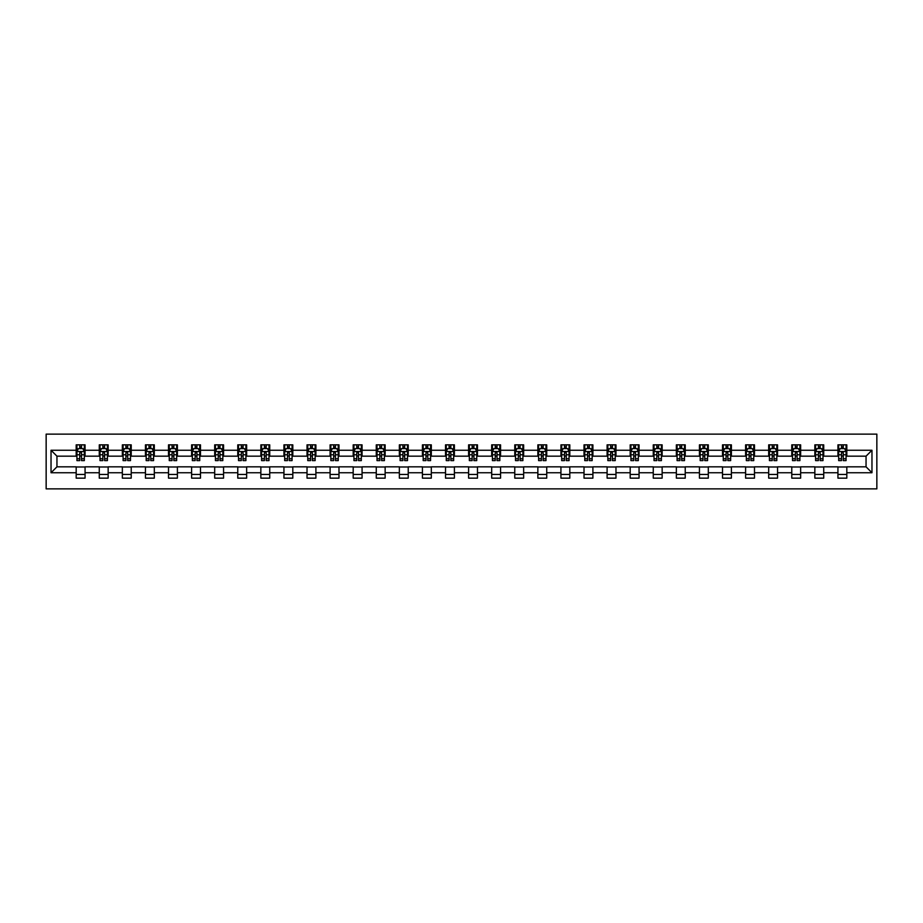 <?xml version="1.0" encoding="UTF-8"?>
<svg xmlns="http://www.w3.org/2000/svg" width="923" height="923" viewBox="0 0 923 923"><rect width="100%" height="100%" fill="white"/><g stroke="black" fill="none" stroke-linecap="round" stroke-linejoin="round"><path stroke-width="1.38" d="M46.15 488.878L876.85 488.878L876.85 434.122L46.15 434.122L46.15 488.878M846.818 450.251L846.818 444.851L837.934 444.851L837.934 450.251L823.731 450.251L823.731 444.851L814.847 444.851L814.847 450.251L800.645 450.251L800.645 444.851L791.772 444.851L791.772 450.251L777.558 450.251L777.558 444.851L768.686 444.851L768.686 450.251L754.483 450.251L754.483 444.851L745.599 444.851L745.599 450.251L731.397 450.251L731.397 444.851L722.513 444.851L722.513 450.251L708.31 450.251L708.31 444.851L699.438 444.851L699.438 450.251L685.235 450.251L685.235 444.851L676.351 444.851L676.351 450.251L662.149 450.251L662.149 444.851L653.265 444.851L653.265 450.251L639.062 450.251L639.062 444.851L630.19 444.851L630.19 450.251L615.976 450.251L615.976 444.851L607.103 444.851L607.103 450.251L592.901 450.251L592.901 444.851L584.017 444.851L584.017 450.251L569.814 450.251L569.814 444.851L560.93 444.851L560.93 450.251L546.728 450.251L546.728 444.851L537.855 444.851L537.855 450.251L523.653 450.251L523.653 444.851L514.769 444.851L514.769 450.251L500.566 450.251L500.566 444.851L491.682 444.851L491.682 450.251L477.479 450.251L477.479 444.851L468.607 444.851L468.607 450.251L454.393 450.251L454.393 444.851L445.521 444.851L445.521 450.251L431.318 450.251L431.318 444.851L422.434 444.851L422.434 450.251L408.231 450.251L408.231 444.851L399.347 444.851L399.347 450.251L385.145 450.251L385.145 444.851L376.272 444.851L376.272 450.251L362.07 450.251L362.07 444.851L353.186 444.851L353.186 450.251L338.983 450.251L338.983 444.851L330.099 444.851L330.099 450.251L315.897 450.251L315.897 444.851L307.024 444.851L307.024 450.251L292.81 450.251L292.81 444.851L283.938 444.851L283.938 450.251L269.735 450.251L269.735 444.851L260.851 444.851L260.851 450.251L246.649 450.251L246.649 444.851L237.765 444.851L237.765 450.251L223.562 450.251L223.562 444.851L214.69 444.851L214.69 450.251L200.487 450.251L200.487 444.851L191.603 444.851L191.603 450.251L177.401 450.251L177.401 444.851L168.517 444.851L168.517 450.251L154.314 450.251L154.314 444.851L145.442 444.851L145.442 450.251L131.228 450.251L131.228 444.851L122.355 444.851L122.355 450.251L108.153 450.251L108.153 444.851L99.269 444.851L99.269 450.251L85.066 450.251L85.066 444.851L76.182 444.851L76.182 450.251L51.03 450.251L51.03 472.749L56.949 466.83L76.182 466.83L76.182 478.149L85.066 478.149L85.066 466.83L99.269 466.83L99.269 478.149L108.153 478.149L108.153 466.83L122.355 466.83L122.355 478.149L131.228 478.149L131.228 466.83L145.442 466.83L145.442 478.149L154.314 478.149L154.314 466.83L168.517 466.83L168.517 478.149L177.401 478.149L177.401 466.83L191.603 466.83L191.603 478.149L200.487 478.149L200.487 466.83L214.69 466.83L214.69 478.149L223.562 478.149L223.562 466.83L237.765 466.83L237.765 478.149L246.649 478.149L246.649 466.83L260.851 466.83L260.851 478.149L269.735 478.149L269.735 466.83L283.938 466.83L283.938 478.149L292.81 478.149L292.81 466.83L307.024 466.83L307.024 478.149L315.897 478.149L315.897 466.83L330.099 466.83L330.099 478.149L338.983 478.149L338.983 466.83L353.186 466.83L353.186 478.149L362.07 478.149L362.07 466.83L376.272 466.83L376.272 478.149L385.145 478.149L385.145 466.83L399.347 466.83L399.347 478.149L408.231 478.149L408.231 466.83L422.434 466.83L422.434 478.149L431.318 478.149L431.318 466.83L445.521 466.83L445.521 478.149L454.393 478.149L454.393 466.83L468.607 466.83L468.607 478.149L477.479 478.149L477.479 466.83L491.682 466.83L491.682 478.149L500.566 478.149L500.566 466.83L514.769 466.83L514.769 478.149L523.653 478.149L523.653 466.83L537.855 466.83L537.855 478.149L546.728 478.149L546.728 466.83L560.93 466.83L560.93 478.149L569.814 478.149L569.814 466.83L584.017 466.83L584.017 478.149L592.901 478.149L592.901 466.83L607.103 466.83L607.103 478.149L615.976 478.149L615.976 466.83L630.19 466.83L630.19 478.149L639.062 478.149L639.062 466.83L653.265 466.83L653.265 478.149L662.149 478.149L662.149 466.83L676.351 466.83L676.351 478.149L685.235 478.149L685.235 466.83L699.438 466.83L699.438 478.149L708.31 478.149L708.31 466.83L722.513 466.83L722.513 478.149L731.397 478.149L731.397 466.83L745.599 466.83L745.599 478.149L754.483 478.149L754.483 466.83L768.686 466.83L768.686 478.149L777.558 478.149L777.558 466.83L791.772 466.83L791.772 478.149L800.645 478.149L800.645 466.83L814.847 466.83L814.847 478.149L823.731 478.149L823.731 466.83L837.934 466.83L837.934 478.149L846.818 478.149L846.818 466.83L866.051 466.83L866.051 456.17L846.818 456.17L846.818 450.251L871.97 450.251L871.97 472.749L846.818 472.749M837.934 472.749L823.731 472.749M814.847 472.749L800.645 472.749M791.772 472.749L777.558 472.749M768.686 472.749L754.483 472.749M745.599 472.749L731.397 472.749M722.513 472.749L708.31 472.749M699.438 472.749L685.235 472.749M676.351 472.749L662.149 472.749M653.265 472.749L639.062 472.749M630.19 472.749L615.976 472.749M607.103 472.749L592.901 472.749M584.017 472.749L569.814 472.749M560.93 472.749L546.728 472.749M537.855 472.749L523.653 472.749M514.769 472.749L500.566 472.749M491.682 472.749L477.479 472.749M468.607 472.749L454.393 472.749M445.521 472.749L431.318 472.749M422.434 472.749L408.231 472.749M399.347 472.749L385.145 472.749M376.272 472.749L362.07 472.749M353.186 472.749L338.983 472.749M330.099 472.749L315.897 472.749M307.024 472.749L292.81 472.749M283.938 472.749L269.735 472.749M260.851 472.749L246.649 472.749M237.765 472.749L223.562 472.749M214.69 472.749L200.487 472.749M191.603 472.749L177.401 472.749M168.517 472.749L154.314 472.749M145.442 472.749L131.228 472.749M122.355 472.749L108.153 472.749M99.269 472.749L85.066 472.749M76.182 472.749L51.03 472.749M837.934 450.251L837.934 456.17L823.731 456.17L823.731 450.251M814.847 450.251L814.847 456.17L800.645 456.17L800.645 450.251M791.772 450.251L791.772 456.17L777.558 456.17L777.558 450.251M768.686 450.251L768.686 456.17L754.483 456.17L754.483 450.251M745.599 450.251L745.599 456.17L731.397 456.17L731.397 450.251M722.513 450.251L722.513 456.17L708.31 456.17L708.31 450.251M699.438 450.251L699.438 456.17L685.235 456.17L685.235 450.251M676.351 450.251L676.351 456.17L662.149 456.17L662.149 450.251M653.265 450.251L653.265 456.17L639.062 456.17L639.062 450.251M630.19 450.251L630.19 456.17L615.976 456.17L615.976 450.251M607.103 450.251L607.103 456.17L592.901 456.17L592.901 450.251M584.017 450.251L584.017 456.17L569.814 456.17L569.814 450.251M560.93 450.251L560.93 456.17L546.728 456.17L546.728 450.251M537.855 450.251L537.855 456.17L523.653 456.17L523.653 450.251M514.769 450.251L514.769 456.17L500.566 456.17L500.566 450.251M491.682 450.251L491.682 456.17L477.479 456.17L477.479 450.251M468.607 450.251L468.607 456.17L454.393 456.17L454.393 450.251M445.521 450.251L445.521 456.17L431.318 456.17L431.318 450.251M422.434 450.251L422.434 456.17L408.231 456.17L408.231 450.251M399.347 450.251L399.347 456.17L385.145 456.17L385.145 450.251M376.272 450.251L376.272 456.17L362.07 456.17L362.07 450.251M353.186 450.251L353.186 456.17L338.983 456.17L338.983 450.251M330.099 450.251L330.099 456.17L315.897 456.17L315.897 450.251M307.024 450.251L307.024 456.17L292.81 456.17L292.81 450.251M283.938 450.251L283.938 456.17L269.735 456.17L269.735 450.251M260.851 450.251L260.851 456.17L246.649 456.17L246.649 450.251M237.765 450.251L237.765 456.17L223.562 456.17L223.562 450.251M214.69 450.251L214.69 456.17L200.487 456.17L200.487 450.251M191.603 450.251L191.603 456.17L177.401 456.17L177.401 450.251M168.517 450.251L168.517 456.17L154.314 456.17L154.314 450.251M145.442 450.251L145.442 456.17L131.228 456.17L131.228 450.251M122.355 450.251L122.355 456.17L108.153 456.17L108.153 450.251M99.269 450.251L99.269 456.17L85.066 456.17L85.066 450.251M76.182 450.251L76.182 456.17L56.949 456.17L51.03 450.251M56.949 456.17L56.949 466.83M871.97 472.749L866.051 466.83M866.051 456.17L871.97 450.251M76.182 448.555L76.932 448.555M79.736 448.555L81.512 448.555M84.328 448.555L85.066 448.555M76.182 456.02L76.932 456.02M79.736 456.02L81.512 456.02M84.328 456.02L85.066 456.02M76.182 466.98L85.066 466.98M76.182 474.445L85.066 474.445M99.269 466.98L108.153 466.98M99.269 474.445L108.153 474.445M99.269 448.555L100.007 448.555M102.822 448.555L104.599 448.555M107.414 448.555L108.153 448.555M99.269 456.02L100.007 456.02M102.822 456.02L104.599 456.02M107.414 456.02L108.153 456.02M122.355 466.98L131.228 466.98M122.355 474.445L131.228 474.445M122.355 448.555L123.094 448.555M125.909 448.555L127.686 448.555M130.489 448.555L131.228 448.555M122.355 456.02L123.094 456.02M125.909 456.02L127.686 456.02M130.489 456.02L131.228 456.02M145.442 466.98L154.314 466.98M145.442 474.445L154.314 474.445M145.442 448.555L146.18 448.555M148.984 448.555L150.761 448.555M153.576 448.555L154.314 448.555M145.442 456.02L146.18 456.02M148.984 456.02L150.761 456.02M153.576 456.02L154.314 456.02M168.517 466.98L177.401 466.98M168.517 474.445L177.401 474.445M168.517 448.555L169.255 448.555M172.07 448.555L173.847 448.555M176.662 448.555L177.401 448.555M168.517 456.02L169.255 456.02M172.07 456.02L173.847 456.02M176.662 456.02L177.401 456.02M191.603 466.98L200.487 466.98M191.603 474.445L200.487 474.445M191.603 448.555L192.342 448.555M195.157 448.555L196.934 448.555M199.737 448.555L200.487 448.555M191.603 456.02L192.342 456.02M195.157 456.02L196.934 456.02M199.737 456.02L200.487 456.02M214.69 466.98L223.562 466.98M214.69 474.445L223.562 474.445M214.69 448.555L215.428 448.555M218.243 448.555L220.009 448.555M222.824 448.555L223.562 448.555M214.69 456.02L215.428 456.02M218.243 456.02L220.009 456.02M222.824 456.02L223.562 456.02M237.765 466.98L246.649 466.98M237.765 474.445L246.649 474.445M237.765 448.555L238.515 448.555M241.318 448.555L243.095 448.555M245.91 448.555L246.649 448.555M237.765 456.02L238.515 456.02M241.318 456.02L243.095 456.02M245.91 456.02L246.649 456.02M260.851 466.98L269.735 466.98M260.851 474.445L269.735 474.445M260.851 448.555L261.59 448.555M264.405 448.555L266.182 448.555M268.997 448.555L269.735 448.555M260.851 456.02L261.59 456.02M264.405 456.02L266.182 456.02M268.997 456.02L269.735 456.02M283.938 466.98L292.81 466.98M283.938 474.445L292.81 474.445M283.938 448.555L284.676 448.555M287.491 448.555L289.268 448.555M292.072 448.555L292.81 448.555M283.938 456.02L284.676 456.02M287.491 456.02L289.268 456.02M292.072 456.02L292.81 456.02M307.024 466.98L315.897 466.98M307.024 474.445L315.897 474.445M307.024 448.555L307.763 448.555M310.566 448.555L312.343 448.555M315.158 448.555L315.897 448.555M307.024 456.02L307.763 456.02M310.566 456.02L312.343 456.02M315.158 456.02L315.897 456.02M330.099 466.98L338.983 466.98M330.099 474.445L338.983 474.445M330.099 448.555L330.838 448.555M333.653 448.555L335.43 448.555M338.245 448.555L338.983 448.555M330.099 456.02L330.838 456.02M333.653 456.02L335.43 456.02M338.245 456.02L338.983 456.02M353.186 466.98L362.07 466.98M353.186 474.445L362.07 474.445M353.186 448.555L353.924 448.555M356.74 448.555L358.516 448.555M361.32 448.555L362.07 448.555M353.186 456.02L353.924 456.02M356.74 456.02L358.516 456.02M361.32 456.02L362.07 456.02M376.272 466.98L385.145 466.98M376.272 474.445L385.145 474.445M376.272 448.555L377.011 448.555M379.826 448.555L381.591 448.555M384.406 448.555L385.145 448.555M376.272 456.02L377.011 456.02M379.826 456.02L381.591 456.02M384.406 456.02L385.145 456.02M399.347 466.98L408.231 466.98M399.347 474.445L408.231 474.445M399.347 448.555L400.097 448.555M402.901 448.555L404.678 448.555M407.493 448.555L408.231 448.555M399.347 456.02L400.097 456.02M402.901 456.02L404.678 456.02M407.493 456.02L408.231 456.02M422.434 466.98L431.318 466.98M422.434 474.445L431.318 474.445M422.434 448.555L423.172 448.555M425.988 448.555L427.764 448.555M430.579 448.555L431.318 448.555M422.434 456.02L423.172 456.02M425.988 456.02L427.764 456.02M430.579 456.02L431.318 456.02M445.521 466.98L454.393 466.98M445.521 474.445L454.393 474.445M445.521 448.555L446.259 448.555M449.074 448.555L450.851 448.555M453.654 448.555L454.393 448.555M445.521 456.02L446.259 456.02M449.074 456.02L450.851 456.02M453.654 456.02L454.393 456.02M468.607 466.98L477.479 466.98M468.607 474.445L477.479 474.445M468.607 448.555L469.346 448.555M472.149 448.555L473.926 448.555M476.741 448.555L477.479 448.555M468.607 456.02L469.346 456.02M472.149 456.02L473.926 456.02M476.741 456.02L477.479 456.02M491.682 466.98L500.566 466.98M491.682 474.445L500.566 474.445M491.682 448.555L492.421 448.555M495.236 448.555L497.012 448.555M499.828 448.555L500.566 448.555M491.682 456.02L492.421 456.02M495.236 456.02L497.012 456.02M499.828 456.02L500.566 456.02M514.769 466.98L523.653 466.98M514.769 474.445L523.653 474.445M514.769 448.555L515.507 448.555M518.322 448.555L520.099 448.555M522.903 448.555L523.653 448.555M514.769 456.02L515.507 456.02M518.322 456.02L520.099 456.02M522.903 456.02L523.653 456.02M537.855 466.98L546.728 466.98M537.855 474.445L546.728 474.445M537.855 448.555L538.594 448.555M541.409 448.555L543.174 448.555M545.989 448.555L546.728 448.555M537.855 456.02L538.594 456.02M541.409 456.02L543.174 456.02M545.989 456.02L546.728 456.02M560.93 466.98L569.814 466.98M560.93 474.445L569.814 474.445M560.93 448.555L561.68 448.555M564.484 448.555L566.261 448.555M569.076 448.555L569.814 448.555M560.93 456.02L561.68 456.02M564.484 456.02L566.261 456.02M569.076 456.02L569.814 456.02M584.017 466.98L592.901 466.98M584.017 474.445L592.901 474.445M584.017 448.555L584.755 448.555M587.57 448.555L589.347 448.555M592.162 448.555L592.901 448.555M584.017 456.02L584.755 456.02M587.57 456.02L589.347 456.02M592.162 456.02L592.901 456.02M607.103 466.98L615.976 466.98M607.103 474.445L615.976 474.445M607.103 448.555L607.842 448.555M610.657 448.555L612.434 448.555M615.237 448.555L615.976 448.555M607.103 456.02L607.842 456.02M610.657 456.02L612.434 456.02M615.237 456.02L615.976 456.02M630.19 466.98L639.062 466.98M630.19 474.445L639.062 474.445M630.19 448.555L630.928 448.555M633.732 448.555L635.509 448.555M638.324 448.555L639.062 448.555M630.19 456.02L630.928 456.02M633.732 456.02L635.509 456.02M638.324 456.02L639.062 456.02M653.265 466.98L662.149 466.98M653.265 474.445L662.149 474.445M653.265 448.555L654.003 448.555M656.818 448.555L658.595 448.555M661.41 448.555L662.149 448.555M653.265 456.02L654.003 456.02M656.818 456.02L658.595 456.02M661.41 456.02L662.149 456.02M676.351 466.98L685.235 466.98M676.351 474.445L685.235 474.445M676.351 448.555L677.09 448.555M679.905 448.555L681.682 448.555M684.485 448.555L685.235 448.555M676.351 456.02L677.09 456.02M679.905 456.02L681.682 456.02M684.485 456.02L685.235 456.02M699.438 466.98L708.31 466.98M699.438 474.445L708.31 474.445M699.438 448.555L700.176 448.555M702.991 448.555L704.757 448.555M707.572 448.555L708.31 448.555M699.438 456.02L700.176 456.02M702.991 456.02L704.757 456.02M707.572 456.02L708.31 456.02M722.513 466.98L731.397 466.98M722.513 474.445L731.397 474.445M722.513 448.555L723.263 448.555M726.066 448.555L727.843 448.555M730.658 448.555L731.397 448.555M722.513 456.02L723.263 456.02M726.066 456.02L727.843 456.02M730.658 456.02L731.397 456.02M745.599 466.98L754.483 466.98M745.599 474.445L754.483 474.445M745.599 448.555L746.338 448.555M749.153 448.555L750.93 448.555M753.745 448.555L754.483 448.555M745.599 456.02L746.338 456.02M749.153 456.02L750.93 456.02M753.745 456.02L754.483 456.02M768.686 466.98L777.558 466.98M768.686 474.445L777.558 474.445M768.686 448.555L769.424 448.555M772.239 448.555L774.016 448.555M776.82 448.555L777.558 448.555M768.686 456.02L769.424 456.02M772.239 456.02L774.016 456.02M776.82 456.02L777.558 456.02M791.772 466.98L800.645 466.98M791.772 474.445L800.645 474.445M791.772 448.555L792.511 448.555M795.314 448.555L797.091 448.555M799.906 448.555L800.645 448.555M791.772 456.02L792.511 456.02M795.314 456.02L797.091 456.02M799.906 456.02L800.645 456.02M814.847 466.98L823.731 466.98M814.847 474.445L823.731 474.445M814.847 448.555L815.586 448.555M818.401 448.555L820.178 448.555M822.993 448.555L823.731 448.555M814.847 456.02L815.586 456.02M818.401 456.02L820.178 456.02M822.993 456.02L823.731 456.02M837.934 466.98L846.818 466.98M837.934 474.445L846.818 474.445M837.934 448.555L838.672 448.555M841.488 448.555L843.264 448.555M846.068 448.555L846.818 448.555M837.934 456.02L838.672 456.02M841.488 456.02L843.264 456.02M846.068 456.02L846.818 456.02M81.512 446.778L79.736 446.778M84.328 458.754L81.512 458.754L81.512 460.612L84.328 460.612L84.328 451.589L82.851 448.624L78.409 448.624L76.932 451.589L76.932 460.612L79.736 460.612L79.736 458.754L76.932 458.754M76.932 451.589L76.932 444.851M84.328 451.589L84.328 444.851M79.736 448.624L79.736 444.851M81.512 444.851L81.512 448.624M81.512 458.754L81.512 452.697L79.736 452.697L79.736 458.754M104.599 446.778L102.822 446.778M107.414 458.754L104.599 458.754L104.599 460.612L107.414 460.612L107.414 451.589L105.926 448.624L101.495 448.624L100.007 451.589L100.007 460.612L102.822 460.612L102.822 458.754L100.007 458.754M100.007 451.589L100.007 444.851M107.414 451.589L107.414 444.851M102.822 448.624L102.822 444.851M104.599 444.851L104.599 448.624M104.599 458.754L104.599 452.697L102.822 452.697L102.822 458.754M127.686 446.778L125.909 446.778M130.489 458.754L127.686 458.754L127.686 460.612L130.489 460.612L130.489 451.589L129.012 448.624L124.57 448.624L123.094 451.589L123.094 460.612L125.909 460.612L125.909 458.754L123.094 458.754M123.094 451.589L123.094 444.851M130.489 451.589L130.489 444.851M125.909 448.624L125.909 444.851M127.686 444.851L127.686 448.624M127.686 458.754L127.686 452.697L125.909 452.697L125.909 458.754M150.761 446.778L148.984 446.778M153.576 458.754L150.761 458.754L150.761 460.612L153.576 460.612L153.576 451.589L152.099 448.624L147.657 448.624L146.18 451.589L146.18 460.612L148.984 460.612L148.984 458.754L146.18 458.754M146.18 451.589L146.18 444.851M153.576 451.589L153.576 444.851M148.984 448.624L148.984 444.851M150.761 444.851L150.761 448.624M150.761 458.754L150.761 452.697L148.984 452.697L148.984 458.754M173.847 446.778L172.07 446.778M176.662 458.754L173.847 458.754L173.847 460.612L176.662 460.612L176.662 451.589L175.174 448.624L170.743 448.624L169.255 451.589L169.255 460.612L172.07 460.612L172.07 458.754L169.255 458.754M169.255 451.589L169.255 444.851M176.662 451.589L176.662 444.851M172.07 448.624L172.07 444.851M173.847 444.851L173.847 448.624M173.847 458.754L173.847 452.697L172.07 452.697L172.07 458.754M196.934 446.778L195.157 446.778M199.737 458.754L196.934 458.754L196.934 460.612L199.737 460.612L199.737 451.589L198.26 448.624L193.818 448.624L192.342 451.589L192.342 460.612L195.157 460.612L195.157 458.754L192.342 458.754M192.342 451.589L192.342 444.851M199.737 451.589L199.737 444.851M195.157 448.624L195.157 444.851M196.934 444.851L196.934 448.624M196.934 458.754L196.934 452.697L195.157 452.697L195.157 458.754M220.009 446.778L218.243 446.778M222.824 458.754L220.009 458.754L220.009 460.612L222.824 460.612L222.824 451.589L221.347 448.624L216.905 448.624L215.428 451.589L215.428 460.612L218.243 460.612L218.243 458.754L215.428 458.754M215.428 451.589L215.428 444.851M222.824 451.589L222.824 444.851M218.243 448.624L218.243 444.851M220.009 444.851L220.009 448.624M220.009 458.754L220.009 452.697L218.243 452.697L218.243 458.754M243.095 446.778L241.318 446.778M245.91 458.754L243.095 458.754L243.095 460.612L245.91 460.612L245.91 451.589L244.433 448.624L239.992 448.624L238.515 451.589L238.515 460.612L241.318 460.612L241.318 458.754L238.515 458.754M238.515 451.589L238.515 444.851M245.91 451.589L245.91 444.851M241.318 448.624L241.318 444.851M243.095 444.851L243.095 448.624M243.095 458.754L243.095 452.697L241.318 452.697L241.318 458.754M266.182 446.778L264.405 446.778M268.997 458.754L266.182 458.754L266.182 460.612L268.997 460.612L268.997 451.589L267.508 448.624L263.078 448.624L261.59 451.589L261.59 460.612L264.405 460.612L264.405 458.754L261.59 458.754M261.59 451.589L261.59 444.851M268.997 451.589L268.997 444.851M264.405 448.624L264.405 444.851M266.182 444.851L266.182 448.624M266.182 458.754L266.182 452.697L264.405 452.697L264.405 458.754M289.268 446.778L287.491 446.778M292.072 458.754L289.268 458.754L289.268 460.612L292.072 460.612L292.072 451.589L290.595 448.624L286.153 448.624L284.676 451.589L284.676 460.612L287.491 460.612L287.491 458.754L284.676 458.754M284.676 451.589L284.676 444.851M292.072 451.589L292.072 444.851M287.491 448.624L287.491 444.851M289.268 444.851L289.268 448.624M289.268 458.754L289.268 452.697L287.491 452.697L287.491 458.754M312.343 446.778L310.566 446.778M315.158 458.754L312.343 458.754L312.343 460.612L315.158 460.612L315.158 451.589L313.682 448.624L309.24 448.624L307.763 451.589L307.763 460.612L310.566 460.612L310.566 458.754L307.763 458.754M307.763 451.589L307.763 444.851M315.158 451.589L315.158 444.851M310.566 448.624L310.566 444.851M312.343 444.851L312.343 448.624M312.343 458.754L312.343 452.697L310.566 452.697L310.566 458.754M335.43 446.778L333.653 446.778M338.245 458.754L335.43 458.754L335.43 460.612L338.245 460.612L338.245 451.589L336.757 448.624L332.326 448.624L330.838 451.589L330.838 460.612L333.653 460.612L333.653 458.754L330.838 458.754M330.838 451.589L330.838 444.851M338.245 451.589L338.245 444.851M333.653 448.624L333.653 444.851M335.43 444.851L335.43 448.624M335.43 458.754L335.43 452.697L333.653 452.697L333.653 458.754M358.516 446.778L356.74 446.778M361.32 458.754L358.516 458.754L358.516 460.612L361.32 460.612L361.32 451.589L359.843 448.624L355.401 448.624L353.924 451.589L353.924 460.612L356.74 460.612L356.74 458.754L353.924 458.754M353.924 451.589L353.924 444.851M361.32 451.589L361.32 444.851M356.74 448.624L356.74 444.851M358.516 444.851L358.516 448.624M358.516 458.754L358.516 452.697L356.74 452.697L356.74 458.754M381.591 446.778L379.826 446.778M384.406 458.754L381.591 458.754L381.591 460.612L384.406 460.612L384.406 451.589L382.93 448.624L378.488 448.624L377.011 451.589L377.011 460.612L379.826 460.612L379.826 458.754L377.011 458.754M377.011 451.589L377.011 444.851M384.406 451.589L384.406 444.851M379.826 448.624L379.826 444.851M381.591 444.851L381.591 448.624M381.591 458.754L381.591 452.697L379.826 452.697L379.826 458.754M404.678 446.778L402.901 446.778M407.493 458.754L404.678 458.754L404.678 460.612L407.493 460.612L407.493 451.589L406.016 448.624L401.574 448.624L400.097 451.589L400.097 460.612L402.901 460.612L402.901 458.754L400.097 458.754M400.097 451.589L400.097 444.851M407.493 451.589L407.493 444.851M402.901 448.624L402.901 444.851M404.678 444.851L404.678 448.624M404.678 458.754L404.678 452.697L402.901 452.697L402.901 458.754M427.764 446.778L425.988 446.778M430.579 458.754L427.764 458.754L427.764 460.612L430.579 460.612L430.579 451.589L429.091 448.624L424.661 448.624L423.172 451.589L423.172 460.612L425.988 460.612L425.988 458.754L423.172 458.754M423.172 451.589L423.172 444.851M430.579 451.589L430.579 444.851M425.988 448.624L425.988 444.851M427.764 444.851L427.764 448.624M427.764 458.754L427.764 452.697L425.988 452.697L425.988 458.754M450.851 446.778L449.074 446.778M453.654 458.754L450.851 458.754L450.851 460.612L453.654 460.612L453.654 451.589L452.178 448.624L447.736 448.624L446.259 451.589L446.259 460.612L449.074 460.612L449.074 458.754L446.259 458.754M446.259 451.589L446.259 444.851M453.654 451.589L453.654 444.851M449.074 448.624L449.074 444.851M450.851 444.851L450.851 448.624M450.851 458.754L450.851 452.697L449.074 452.697L449.074 458.754M473.926 446.778L472.149 446.778M476.741 458.754L473.926 458.754L473.926 460.612L476.741 460.612L476.741 451.589L475.264 448.624L470.822 448.624L469.346 451.589L469.346 460.612L472.149 460.612L472.149 458.754L469.346 458.754M469.346 451.589L469.346 444.851M476.741 451.589L476.741 444.851M472.149 448.624L472.149 444.851M473.926 444.851L473.926 448.624M473.926 458.754L473.926 452.697L472.149 452.697L472.149 458.754M497.012 446.778L495.236 446.778M499.828 458.754L497.012 458.754L497.012 460.612L499.828 460.612L499.828 451.589L498.339 448.624L493.909 448.624L492.421 451.589L492.421 460.612L495.236 460.612L495.236 458.754L492.421 458.754M492.421 451.589L492.421 444.851M499.828 451.589L499.828 444.851M495.236 448.624L495.236 444.851M497.012 444.851L497.012 448.624M497.012 458.754L497.012 452.697L495.236 452.697L495.236 458.754M520.099 446.778L518.322 446.778M522.903 458.754L520.099 458.754L520.099 460.612L522.903 460.612L522.903 451.589L521.426 448.624L516.984 448.624L515.507 451.589L515.507 460.612L518.322 460.612L518.322 458.754L515.507 458.754M515.507 451.589L515.507 444.851M522.903 451.589L522.903 444.851M518.322 448.624L518.322 444.851M520.099 444.851L520.099 448.624M520.099 458.754L520.099 452.697L518.322 452.697L518.322 458.754M543.174 446.778L541.409 446.778M545.989 458.754L543.174 458.754L543.174 460.612L545.989 460.612L545.989 451.589L544.512 448.624L540.07 448.624L538.594 451.589L538.594 460.612L541.409 460.612L541.409 458.754L538.594 458.754M538.594 451.589L538.594 444.851M545.989 451.589L545.989 444.851M541.409 448.624L541.409 444.851M543.174 444.851L543.174 448.624M543.174 458.754L543.174 452.697L541.409 452.697L541.409 458.754M566.261 446.778L564.484 446.778M569.076 458.754L566.261 458.754L566.261 460.612L569.076 460.612L569.076 451.589L567.599 448.624L563.157 448.624L561.68 451.589L561.68 460.612L564.484 460.612L564.484 458.754L561.68 458.754M561.68 451.589L561.68 444.851M569.076 451.589L569.076 444.851M564.484 448.624L564.484 444.851M566.261 444.851L566.261 448.624M566.261 458.754L566.261 452.697L564.484 452.697L564.484 458.754M589.347 446.778L587.57 446.778M592.162 458.754L589.347 458.754L589.347 460.612L592.162 460.612L592.162 451.589L590.674 448.624L586.243 448.624L584.755 451.589L584.755 460.612L587.57 460.612L587.57 458.754L584.755 458.754M584.755 451.589L584.755 444.851M592.162 451.589L592.162 444.851M587.57 448.624L587.57 444.851M589.347 444.851L589.347 448.624M589.347 458.754L589.347 452.697L587.57 452.697L587.57 458.754M612.434 446.778L610.657 446.778M615.237 458.754L612.434 458.754L612.434 460.612L615.237 460.612L615.237 451.589L613.76 448.624L609.318 448.624L607.842 451.589L607.842 460.612L610.657 460.612L610.657 458.754L607.842 458.754M607.842 451.589L607.842 444.851M615.237 451.589L615.237 444.851M610.657 448.624L610.657 444.851M612.434 444.851L612.434 448.624M612.434 458.754L612.434 452.697L610.657 452.697L610.657 458.754M635.509 446.778L633.732 446.778M638.324 458.754L635.509 458.754L635.509 460.612L638.324 460.612L638.324 451.589L636.847 448.624L632.405 448.624L630.928 451.589L630.928 460.612L633.732 460.612L633.732 458.754L630.928 458.754M630.928 451.589L630.928 444.851M638.324 451.589L638.324 444.851M633.732 448.624L633.732 444.851M635.509 444.851L635.509 448.624M635.509 458.754L635.509 452.697L633.732 452.697L633.732 458.754M658.595 446.778L656.818 446.778M661.41 458.754L658.595 458.754L658.595 460.612L661.41 460.612L661.41 451.589L659.922 448.624L655.492 448.624L654.003 451.589L654.003 460.612L656.818 460.612L656.818 458.754L654.003 458.754M654.003 451.589L654.003 444.851M661.41 451.589L661.41 444.851M656.818 448.624L656.818 444.851M658.595 444.851L658.595 448.624M658.595 458.754L658.595 452.697L656.818 452.697L656.818 458.754M681.682 446.778L679.905 446.778M684.485 458.754L681.682 458.754L681.682 460.612L684.485 460.612L684.485 451.589L683.008 448.624L678.567 448.624L677.09 451.589L677.09 460.612L679.905 460.612L679.905 458.754L677.09 458.754M677.09 451.589L677.09 444.851M684.485 451.589L684.485 444.851M679.905 448.624L679.905 444.851M681.682 444.851L681.682 448.624M681.682 458.754L681.682 452.697L679.905 452.697L679.905 458.754M704.757 446.778L702.991 446.778M707.572 458.754L704.757 458.754L704.757 460.612L707.572 460.612L707.572 451.589L706.095 448.624L701.653 448.624L700.176 451.589L700.176 460.612L702.991 460.612L702.991 458.754L700.176 458.754M700.176 451.589L700.176 444.851M707.572 451.589L707.572 444.851M702.991 448.624L702.991 444.851M704.757 444.851L704.757 448.624M704.757 458.754L704.757 452.697L702.991 452.697L702.991 458.754M727.843 446.778L726.066 446.778M730.658 458.754L727.843 458.754L727.843 460.612L730.658 460.612L730.658 451.589L729.182 448.624L724.74 448.624L723.263 451.589L723.263 460.612L726.066 460.612L726.066 458.754L723.263 458.754M723.263 451.589L723.263 444.851M730.658 451.589L730.658 444.851M726.066 448.624L726.066 444.851M727.843 444.851L727.843 448.624M727.843 458.754L727.843 452.697L726.066 452.697L726.066 458.754M750.93 446.778L749.153 446.778M753.745 458.754L750.93 458.754L750.93 460.612L753.745 460.612L753.745 451.589L752.257 448.624L747.826 448.624L746.338 451.589L746.338 460.612L749.153 460.612L749.153 458.754L746.338 458.754M746.338 451.589L746.338 444.851M753.745 451.589L753.745 444.851M749.153 448.624L749.153 444.851M750.93 444.851L750.93 448.624M750.93 458.754L750.93 452.697L749.153 452.697L749.153 458.754M774.016 446.778L772.239 446.778M776.82 458.754L774.016 458.754L774.016 460.612L776.82 460.612L776.82 451.589L775.343 448.624L770.901 448.624L769.424 451.589L769.424 460.612L772.239 460.612L772.239 458.754L769.424 458.754M769.424 451.589L769.424 444.851M776.82 451.589L776.82 444.851M772.239 448.624L772.239 444.851M774.016 444.851L774.016 448.624M774.016 458.754L774.016 452.697L772.239 452.697L772.239 458.754M797.091 446.778L795.314 446.778M799.906 458.754L797.091 458.754L797.091 460.612L799.906 460.612L799.906 451.589L798.43 448.624L793.988 448.624L792.511 451.589L792.511 460.612L795.314 460.612L795.314 458.754L792.511 458.754M792.511 451.589L792.511 444.851M799.906 451.589L799.906 444.851M795.314 448.624L795.314 444.851M797.091 444.851L797.091 448.624M797.091 458.754L797.091 452.697L795.314 452.697L795.314 458.754M820.178 446.778L818.401 446.778M822.993 458.754L820.178 458.754L820.178 460.612L822.993 460.612L822.993 451.589L821.505 448.624L817.074 448.624L815.586 451.589L815.586 460.612L818.401 460.612L818.401 458.754L815.586 458.754M815.586 451.589L815.586 444.851M822.993 451.589L822.993 444.851M818.401 448.624L818.401 444.851M820.178 444.851L820.178 448.624M820.178 458.754L820.178 452.697L818.401 452.697L818.401 458.754M843.264 446.778L841.488 446.778M846.068 458.754L843.264 458.754L843.264 460.612L846.068 460.612L846.068 451.589L844.591 448.624L840.149 448.624L838.672 451.589L838.672 460.612L841.488 460.612L841.488 458.754L838.672 458.754M838.672 451.589L838.672 444.851M846.068 451.589L846.068 444.851M841.488 448.624L841.488 444.851M843.264 444.851L843.264 448.624M843.264 458.754L843.264 452.697L841.488 452.697L841.488 458.754M84.293 451.509L76.967 451.509M76.932 448.809L78.317 448.809M82.932 448.809L84.328 448.809M79.736 454.785L76.932 454.785M84.328 454.785L81.512 454.785M81.512 447.724L79.736 447.724M107.368 451.509L100.053 451.509M100.007 448.809L101.403 448.809M106.018 448.809L107.414 448.809M102.822 454.785L100.007 454.785M107.414 454.785L104.599 454.785M104.599 447.724L102.822 447.724M130.455 451.509L123.128 451.509M123.094 448.809L124.49 448.809M129.105 448.809L130.489 448.809M125.909 454.785L123.094 454.785M130.489 454.785L127.686 454.785M127.686 447.724L125.909 447.724M153.541 451.509L146.215 451.509M146.18 448.809L147.565 448.809M152.18 448.809L153.576 448.809M148.984 454.785L146.18 454.785M153.576 454.785L150.761 454.785M150.761 447.724L148.984 447.724M176.628 451.509L169.301 451.509M169.255 448.809L170.651 448.809M175.266 448.809L176.662 448.809M172.07 454.785L169.255 454.785M176.662 454.785L173.847 454.785M173.847 447.724L172.07 447.724M199.703 451.509L192.376 451.509M192.342 448.809L193.738 448.809M198.353 448.809L199.737 448.809M195.157 454.785L192.342 454.785M199.737 454.785L196.934 454.785M196.934 447.724L195.157 447.724M222.789 451.509L215.463 451.509M215.428 448.809L216.813 448.809M221.439 448.809L222.824 448.809M218.243 454.785L215.428 454.785M222.824 454.785L220.009 454.785M220.009 447.724L218.243 447.724M245.876 451.509L238.549 451.509M238.515 448.809L239.899 448.809M244.514 448.809L245.91 448.809M241.318 454.785L238.515 454.785M245.91 454.785L243.095 454.785M243.095 447.724L241.318 447.724M268.951 451.509L261.636 451.509M261.59 448.809L262.986 448.809M267.601 448.809L268.997 448.809M264.405 454.785L261.59 454.785M268.997 454.785L266.182 454.785M266.182 447.724L264.405 447.724M292.037 451.509L284.711 451.509M284.676 448.809L286.072 448.809M290.687 448.809L292.072 448.809M287.491 454.785L284.676 454.785M292.072 454.785L289.268 454.785M289.268 447.724L287.491 447.724M315.124 451.509L307.797 451.509M307.763 448.809L309.147 448.809M313.762 448.809L315.158 448.809M310.566 454.785L307.763 454.785M315.158 454.785L312.343 454.785M312.343 447.724L310.566 447.724M338.21 451.509L330.884 451.509M330.838 448.809L332.234 448.809M336.849 448.809L338.245 448.809M333.653 454.785L330.838 454.785M338.245 454.785L335.43 454.785M335.43 447.724L333.653 447.724M361.285 451.509L353.959 451.509M353.924 448.809L355.32 448.809M359.935 448.809L361.32 448.809M356.74 454.785L353.924 454.785M361.32 454.785L358.516 454.785M358.516 447.724L356.74 447.724M384.372 451.509L377.046 451.509M377.011 448.809L378.395 448.809M383.022 448.809L384.406 448.809M379.826 454.785L377.011 454.785M384.406 454.785L381.591 454.785M381.591 447.724L379.826 447.724M407.458 451.509L400.132 451.509M400.097 448.809L401.482 448.809M406.097 448.809L407.493 448.809M402.901 454.785L400.097 454.785M407.493 454.785L404.678 454.785M404.678 447.724L402.901 447.724M430.533 451.509L423.219 451.509M423.172 448.809L424.568 448.809M429.183 448.809L430.579 448.809M425.988 454.785L423.172 454.785M430.579 454.785L427.764 454.785M427.764 447.724L425.988 447.724M453.62 451.509L446.294 451.509M446.259 448.809L447.655 448.809M452.27 448.809L453.654 448.809M449.074 454.785L446.259 454.785M453.654 454.785L450.851 454.785M450.851 447.724L449.074 447.724M476.706 451.509L469.38 451.509M469.346 448.809L470.73 448.809M475.345 448.809L476.741 448.809M472.149 454.785L469.346 454.785M476.741 454.785L473.926 454.785M473.926 447.724L472.149 447.724M499.781 451.509L492.467 451.509M492.421 448.809L493.817 448.809M498.432 448.809L499.828 448.809M495.236 454.785L492.421 454.785M499.828 454.785L497.012 454.785M497.012 447.724L495.236 447.724M522.868 451.509L515.542 451.509M515.507 448.809L516.903 448.809M521.518 448.809L522.903 448.809M518.322 454.785L515.507 454.785M522.903 454.785L520.099 454.785M520.099 447.724L518.322 447.724M545.955 451.509L538.628 451.509M538.594 448.809L539.978 448.809M544.605 448.809L545.989 448.809M541.409 454.785L538.594 454.785M545.989 454.785L543.174 454.785M543.174 447.724L541.409 447.724M569.041 451.509L561.715 451.509M561.68 448.809L563.065 448.809M567.68 448.809L569.076 448.809M564.484 454.785L561.68 454.785M569.076 454.785L566.261 454.785M566.261 447.724L564.484 447.724M592.116 451.509L584.79 451.509M584.755 448.809L586.151 448.809M590.766 448.809L592.162 448.809M587.57 454.785L584.755 454.785M592.162 454.785L589.347 454.785M589.347 447.724L587.57 447.724M615.203 451.509L607.876 451.509M607.842 448.809L609.238 448.809M613.853 448.809L615.237 448.809M610.657 454.785L607.842 454.785M615.237 454.785L612.434 454.785M612.434 447.724L610.657 447.724M638.289 451.509L630.963 451.509M630.928 448.809L632.313 448.809M636.928 448.809L638.324 448.809M633.732 454.785L630.928 454.785M638.324 454.785L635.509 454.785M635.509 447.724L633.732 447.724M661.364 451.509L654.049 451.509M654.003 448.809L655.399 448.809M660.014 448.809L661.41 448.809M656.818 454.785L654.003 454.785M661.41 454.785L658.595 454.785M658.595 447.724L656.818 447.724M684.451 451.509L677.124 451.509M677.09 448.809L678.486 448.809M683.101 448.809L684.485 448.809M679.905 454.785L677.09 454.785M684.485 454.785L681.682 454.785M681.682 447.724L679.905 447.724M707.537 451.509L700.211 451.509M700.176 448.809L701.561 448.809M706.187 448.809L707.572 448.809M702.991 454.785L700.176 454.785M707.572 454.785L704.757 454.785M704.757 447.724L702.991 447.724M730.624 451.509L723.297 451.509M723.263 448.809L724.647 448.809M729.262 448.809L730.658 448.809M726.066 454.785L723.263 454.785M730.658 454.785L727.843 454.785M727.843 447.724L726.066 447.724M753.699 451.509L746.372 451.509M746.338 448.809L747.734 448.809M752.349 448.809L753.745 448.809M749.153 454.785L746.338 454.785M753.745 454.785L750.93 454.785M750.93 447.724L749.153 447.724M776.785 451.509L769.459 451.509M769.424 448.809L770.82 448.809M775.435 448.809L776.82 448.809M772.239 454.785L769.424 454.785M776.82 454.785L774.016 454.785M774.016 447.724L772.239 447.724M799.872 451.509L792.545 451.509M792.511 448.809L793.895 448.809M798.51 448.809L799.906 448.809M795.314 454.785L792.511 454.785M799.906 454.785L797.091 454.785M797.091 447.724L795.314 447.724M822.947 451.509L815.632 451.509M815.586 448.809L816.982 448.809M821.597 448.809L822.993 448.809M818.401 454.785L815.586 454.785M822.993 454.785L820.178 454.785M820.178 447.724L818.401 447.724M846.033 451.509L838.707 451.509M838.672 448.809L840.068 448.809M844.683 448.809L846.068 448.809M841.488 454.785L838.672 454.785M846.068 454.785L843.264 454.785M843.264 447.724L841.488 447.724"/></g></svg>
